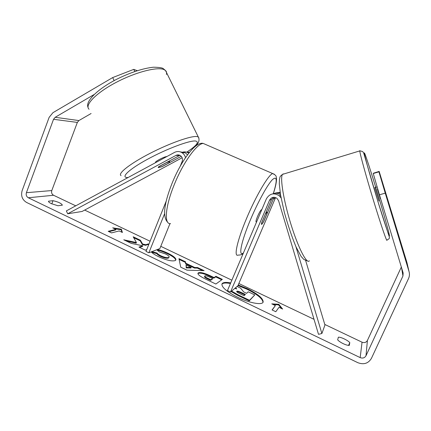 <?xml version="1.0" encoding="UTF-8"?>
<svg xmlns="http://www.w3.org/2000/svg" width="431" height="431" viewBox="0 0 431 431"><rect width="100%" height="100%" fill="white"/><g stroke="black" fill="none" stroke-linecap="round" stroke-linejoin="round"><path stroke-width="0.65" d="M305.627 260.448L324.952 325.044L321.882 333.508L295.882 246.543M272.71 193.885C275.441 192.829 278.043 193.12 280.516 194.753M281.082 197.91L279.326 195.814C273.992 192.479 269.693 193.465 266.417 198.772L227.466 290.559L230.504 292.024L269.564 200.162C271.401 197.139 273.863 196.525 276.939 198.314L278.598 200.765L318.504 334.316L321.882 333.508M275.592 197.56L237.885 285.796L230.504 292.024M280.128 192.301L276.346 192.856M274.499 197.296L273.335 198.928L263.718 221.496L261.692 224.422C261.331 224.546 261.364 223.883 261.779 222.444L271.535 199.515L273.518 197.279M280.274 193.244C278.345 192.576 276.438 192.609 274.558 193.357M179.889 155.322L158.974 166.549L158.199 167.643L162.428 166.485L181.268 156.356M182.146 157.751L82.105 211.454L67.71 213.787L66.347 210.91L174.496 152.418C176.99 151.173 179.458 151.238 181.898 152.622C183.746 153.797 184.953 155.478 185.508 157.676M187.507 154.848L185.282 152.79L180.131 151.831M186.591 152.165L189.511 152.256M67.71 213.787L175.961 155.413C177.383 154.697 178.8 154.724 180.206 155.489C182.286 156.959 182.938 158.942 182.157 161.436L180.174 166.371M166.28 200.938L145.996 251.408L148.867 252.787L164.561 213.819M169.976 223.608L159.869 248.568L148.867 252.787M181.688 152.499C183.972 151.55 186.197 151.701 188.363 152.94L188.756 153.199M166.845 156.555C164.448 156.491 154.142 161.894 155.656 162.422L155.726 162.568M166.458 162.632L158.565 166.883L158.199 167.643L161.593 166.824L169.388 162.632L169.798 161.84L169.507 161.787L166.414 162.541M262.985 302.395C262.711 298.802 257.345 294.395 246.888 289.179L237.993 285.548M230.709 282.925C225.731 282.014 222.816 282.348 221.965 283.932C221.518 287.245 226.76 291.695 237.702 297.293C249.484 303.063 262.183 305.358 263.142 302.109C263.395 298.581 258.061 294.077 247.135 288.603L238.241 284.972M379.442 194.801L373.251 173.51L378.93 171.84L385.244 193.142L379.442 194.801L403.147 273.001L402.947 275.991L366 355.742C364.68 357.94 362.735 358.565 360.176 357.611L28.311 197.759C26.442 196.611 25.806 194.92 26.404 192.695L53.536 119.295L55.173 117.297L93.996 94.588M401.336 267.026L367.417 340.447C366.199 342.478 364.41 343.06 362.051 342.198L324.775 324.441M314.027 319.323L238.855 283.517M231.867 280.188L160.779 246.327M150.085 241.236L84.67 210.08M75.743 205.829L53.568 195.265C51.817 194.198 51.224 192.63 51.785 190.561L77.354 122.42L78.889 120.567L91.103 113.515M148.862 244.275L148.156 243.935L145.845 244.733L142.575 244.011L140.431 240.25L133.19 236.791L136.433 242.567L123.762 239.803L131.169 243.359L142.78 245.789L138.971 247.103L145.279 250.136L146.718 249.608M185.885 263.276L194.71 267.489L197.587 267.543L204.1 270.657L186.962 270.162L180.734 267.172L178.951 258.643L185.589 261.816L185.648 263.853L194.467 268.071L194.71 267.489M338.362 337.198C340.722 336.864 348.011 340.35 349.8 342.667L349.282 345.403C347.903 345.484 345.883 344.908 343.232 343.669C340.592 342.37 338.744 341.093 337.672 339.843L338.362 337.198M53.013 200.69L48.487 201.212C48.374 201.827 49.371 202.656 51.472 203.696L57.969 205.759L62.382 205.172C61.45 203.405 58.325 201.907 53.013 200.69L51.822 203.863M112.696 227.848L121.353 229.195L122.404 232.487L119.161 230.935L111.543 232.902L108.224 231.307L115.923 229.389L112.696 227.848M278.992 307.319L282.617 309.049L278.798 304.281L271.772 303.866L275.377 305.59L272.074 309.937L275.797 311.726L278.992 307.319M198.346 272.839L198.368 272.828C200.534 272.026 204.709 273.103 210.894 276.05L214.078 277.569L215.942 276.309L222.331 279.363L215.866 284.034L205.625 279.116C200.194 276.465 197.635 274.509 197.953 273.254L198.346 272.839L198.125 273.416C200.291 272.613 204.466 273.685 210.646 276.632L213.83 278.157L214.078 277.569M157.45 249.495C160.23 250.028 163.672 251.251 167.788 253.169C173.472 255.976 176.171 258.234 175.902 259.941L175.185 260.593C172.017 261.542 166.522 260.254 158.694 256.736C154.707 254.775 152.229 253.153 151.254 251.871M151.901 251.623L157.019 253.04C157.584 253.886 158.899 254.823 160.973 255.847C164.534 257.426 167.093 257.975 168.656 257.49L169.114 257.091C169.335 256.305 168.133 255.254 165.515 253.945L159.422 251.946L156.728 249.77M385.244 193.142L409.019 271.514C409.719 273.922 409.558 276.249 408.545 278.507L371.43 358.35C368.333 363.478 363.802 364.922 357.827 362.686L26.571 202.451C22.223 199.768 20.747 195.83 22.132 190.642L49.15 117.329L52.965 112.663L112.68 77.575L133.745 69.38L134.795 71.53M379.161 171.414L373.591 173.165L379.161 171.414L406.993 262.721L409.019 271.514M114.161 80.624L112.68 77.575M137.284 70.7L133.745 69.38M378.93 171.84L373.251 173.51M379.005 171.7L387.237 198.621L379.086 171.549M349.8 342.667L348.55 345.403M230.461 283.501C225.817 282.655 222.956 282.898 221.873 284.244M235.714 288.619L235.234 288.032M237.088 286.475L240.627 288.167L243.714 291.949L246.607 293.333L248.224 291.792L254.775 294.923L249.269 300.897L237.686 295.332L231.091 291.528M249.269 300.897L249.533 300.288L237.944 294.723L231.587 291.108M254.775 294.923L249.533 300.288M234.852 288.355L236.732 288.964L235.671 287.666M114.56 228.737L121.133 229.755L121.353 229.195M121.133 229.755L121.925 232.261M108.941 231.652L115.702 229.96L115.923 229.389M272.22 310.008L275.377 305.59M281.438 308.483L278.545 304.857L278.798 304.281M278.545 304.857L273.206 304.55M194.467 268.071L197.35 268.12L197.587 267.543M197.35 268.12L202.559 270.614M179.113 259.408L185.352 262.393L185.589 261.816M185.352 262.393L185.648 263.853M186.068 264.979L186.203 267.926L190.938 268.012L191.181 267.425L186.068 264.979L186.451 267.339L191.181 267.425M186.203 267.926L186.451 267.339M213.83 278.157L215.699 276.891L215.942 276.309M215.699 276.891L221.749 279.784M204.779 276.045L204.531 276.637C204.402 277.111 205.398 277.855 207.521 278.884L210.592 280.36L212.386 279.137L212.634 278.55L209.558 277.074C207.149 275.953 205.609 275.554 204.946 275.878L204.779 276.045C204.65 276.513 205.646 277.262 207.769 278.286L210.84 279.762L212.634 278.55M210.592 280.36L210.84 279.762M126.197 240.972L136.201 243.149L136.433 242.567M148.63 244.846L147.925 244.506L145.613 245.309L142.343 244.587L140.204 240.821L140.431 240.25M140.204 240.821L133.707 237.713M142.343 244.587L142.575 244.011M145.613 245.309L145.845 244.733M147.925 244.506L148.156 243.935M139.585 247.399L142.548 246.376L142.78 245.789M157.056 250.034C159.869 250.556 163.371 251.79 167.557 253.74C172.82 256.337 175.546 258.492 175.729 260.216M151.523 252.173L156.782 253.627L157.019 253.04M156.782 253.627C157.347 254.473 158.662 255.411 160.736 256.434C164.292 258.013 166.851 258.562 168.419 258.072L169.114 257.091M236.781 291.259L236.684 291.378C236.565 291.852 237.567 292.601 239.69 293.619L244.086 295.731L245.422 294.459L241.031 292.358C238.704 291.264 237.287 290.898 236.781 291.259L236.764 291.27M244.921 294.939L240.778 292.951C238.779 292.013 237.443 291.609 236.764 291.744M374.83 187.512L378.897 200.981M383.725 186.865L387.237 198.621L383.725 186.865M380.611 198.659L377.432 189.031L377.739 188.945M377.432 189.031L380.368 198.729M261.676 209.811L261.434 209.703C260.529 210.366 259.241 212.591 257.576 216.367C256.084 220.025 255.631 221.89 256.224 221.949L256.526 222.084M265.27 214.239L261.601 223.091L261.692 224.422L263.303 222.251L267.005 213.555L266.929 212.16L265.351 214.277M271.535 199.515L269.564 200.162M275.177 198.319L273.335 198.928M179.436 155.532L175.961 155.413M89.045 109.242C84.395 105.186 95.79 93.177 115.508 82.73C135.172 72.241 157.326 66.503 164.001 69.596L165.509 70.533C166.555 71.524 166.851 72.834 166.404 74.466M198.928 138.049L198.276 136.95L197.032 136.568C191.359 135.593 169.873 143.114 149.918 153.425C129.914 163.715 117.394 173.677 121.052 175.627M128.109 177.507C119.937 178.078 128.228 169.717 147.521 159.255C166.722 148.781 189.942 140.145 195.658 141.034C199.505 141.961 196.525 145.683 186.715 152.197M362.051 342.198L360.176 357.611M53.568 195.265L28.311 197.759M78.889 120.567L55.173 117.297M77.354 122.42L53.536 119.295M51.785 190.561L26.404 192.695M367.417 340.447L366 355.742M401.573 267.807L402.947 275.991M237.686 295.332L237.944 294.723M198.125 273.416L198.368 272.828M210.646 276.632L210.894 276.05M207.521 278.884L207.769 278.286M167.557 253.74L167.788 253.169M160.736 256.434L160.973 255.847M168.419 258.072L168.656 257.49M168.44 258.061L168.677 257.479M240.778 292.951L241.031 292.358M389.425 235.719C389.274 230.908 365.542 152.606 364.335 152.908C363.527 152.127 369.108 172.443 376.371 196.417C383.638 220.408 389.753 238.688 389.425 235.719M283.334 173.86L282.526 174.372C279.838 177.41 283.517 200.485 290.941 224.303C298.333 248.159 306.883 264.515 309.345 260.803M307.578 261.019L303.839 259.435L301.059 256.353L295.995 246.807C291.782 236.614 287.876 225.03 284.271 212.052L280.522 194.78L279.304 183.972L279.46 179.485C280.258 176.575 279.223 177.001 282.526 174.372L359.783 150.904C363.193 151.426 362.73 151.653 363.721 153.097L377.976 201.74L388.266 233.715C389.231 236.339 389.597 237.799 389.365 238.084C389.112 238.505 389.796 238.44 386.973 240.045C387.189 243.138 381.112 225.532 373.596 200.873C366.075 176.247 359.75 153.194 359.783 150.904L359.885 150.597M243.262 253.342C242.432 254.489 240.692 255.077 238.047 255.104C233.586 257.242 237.19 240.503 246.683 218.151C256.095 195.636 268.583 174.571 272.678 173.548L274.358 174.248M273.297 193.664C277.467 180.11 277.138 175.465 272.317 179.743C267.419 184.829 258.002 201.875 250.643 219.314C241.015 241.893 238.02 257.663 243.499 252.787M206.163 144.708L203.222 143.437C196.892 143.431 182.776 163.123 174.016 185.255C165.078 207.192 164.001 224.664 170.563 223.608M280.624 195.399L279.326 195.814M181.898 152.622L185.282 152.79M188.363 152.94L188.94 152.973M88.064 107.454C84.826 101.069 99.249 87.348 120.632 77.348C133.125 71.578 144.078 68.2 153.495 67.209C159.281 67.301 162.579 67.812 163.397 68.755L165.509 70.533L198.276 136.95C200.129 140.447 198.519 143.949 193.427 147.461L186.768 152.213M169.798 161.84L169.367 160.952M374.819 187.555L377.141 186.882M167.794 222.385C162.498 217.159 163.855 204.316 171.861 183.838C180.729 161.334 195.464 141.179 203.222 143.437L272.678 173.548C276.934 175.762 275.883 176.171 276.497 178.127C276.707 181.338 275.662 186.51 273.351 193.643M261.434 209.703L261.725 209.832M266.283 211.869L266.929 212.16"/></g></svg>
